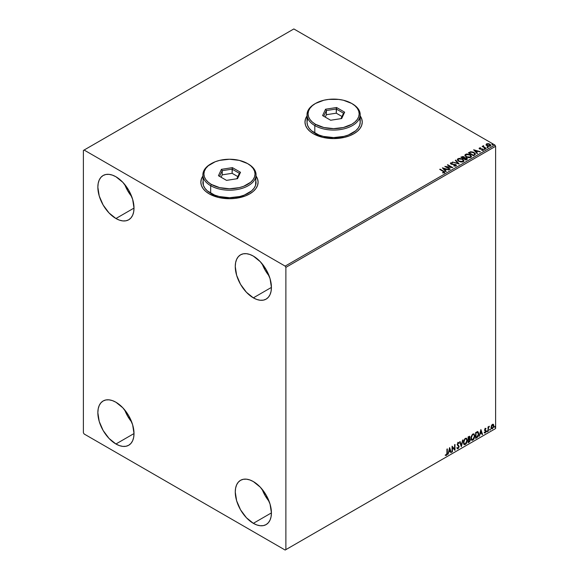 <?xml version="1.0" encoding="UTF-8"?>
<svg xmlns="http://www.w3.org/2000/svg" width="579" height="579" viewBox="0 0 579 579"><rect width="100%" height="100%" fill="white"/><g stroke="black" fill="none" stroke-linecap="round" stroke-linejoin="round"><path stroke-width="0.87" d="M202.882 176.219A28.639 16.53 0 0 0 200.833 182.269M203.012 175.864L201.383 178.962L200.833 182.19L201.383 185.418L203.012 188.515L205.661 191.374L209.222 193.878A28.639 16.53 180 0 1 200.833 182.19A28.639 16.53 180 0 1 202.882 176.052M307.022 116.09A28.639 16.53 0 0 0 304.981 122.147M307.159 115.735L305.531 118.84L304.981 122.06L305.531 125.288L307.159 128.393L309.801 131.245L313.369 133.756A28.639 16.53 180 0 1 304.981 122.06A28.639 16.53 180 0 1 307.022 115.923M262.128 489.277A25.57 14.764 -120 0 0 269.141 501.421L265.146 495.631L262.128 489.277M253.341 523.329A25.57 14.764 60 0 1 236.637 500.792A25.57 14.764 60 0 1 240.553 480.302A25.57 14.764 60 0 1 253.341 481.569L260.261 487.156L266.123 495.067L270.046 504.106L271.421 512.885L253.341 523.329L246.422 517.742L240.553 509.831L236.637 500.792L235.262 492.012L235.61 488.14L236.637 484.818L238.309 482.169L240.553 480.302L243.296 479.289L246.422 479.166L249.81 479.933L253.341 481.569A25.57 14.764 60 0 1 270.046 504.106A25.57 14.764 60 0 1 266.123 524.596L263.387 525.609L260.261 525.732L256.866 524.965L253.341 523.329L271.421 512.885L271.073 516.758L270.046 520.08L268.374 522.728L266.123 524.596A25.57 14.764 60 0 1 253.341 523.329M124.717 184.469A25.57 14.764 -120 0 0 131.73 196.614L127.735 190.824L124.717 184.469M115.93 218.515A25.57 14.764 60 0 1 99.226 195.984A25.57 14.764 60 0 1 103.142 175.495A25.57 14.764 60 0 1 115.93 176.761L122.849 182.342L128.712 190.259L132.634 199.292L134.01 208.078L115.93 218.515L109.011 212.934L103.142 205.017L99.226 195.984L97.851 187.198L98.198 183.326L99.226 180.004L100.898 177.362L103.142 175.495L105.885 174.482L109.011 174.359L112.398 175.126L115.93 176.761A25.57 14.764 60 0 1 132.634 199.292A25.57 14.764 60 0 1 128.712 219.781L125.976 220.794L122.849 220.925L119.455 220.15L115.93 218.515L134.01 208.078L133.662 211.95L132.634 215.272L130.963 217.914L128.712 219.781A25.57 14.764 60 0 1 115.93 218.515M262.128 263.8A25.57 14.764 -120 0 0 269.141 275.944L265.146 270.154L262.128 263.8M253.341 297.852A25.57 14.764 60 0 1 236.637 275.315A25.57 14.764 60 0 1 240.553 254.825A25.57 14.764 60 0 1 253.341 256.092L260.261 261.679L266.123 269.59L270.046 278.629L271.421 287.408L253.341 297.852L246.422 292.265L240.553 284.354L236.637 275.315L235.262 266.535L235.61 262.663L236.637 259.341L238.309 256.692L240.553 254.825L243.296 253.812L246.422 253.689L249.81 254.456L253.341 256.092A25.57 14.764 60 0 1 270.046 278.629A25.57 14.764 60 0 1 266.123 299.119L263.387 300.132L260.261 300.255L256.866 299.488L253.341 297.852L271.421 287.408L271.073 291.28L270.046 294.602L268.374 297.251L266.123 299.119A25.57 14.764 60 0 1 253.341 297.852M124.717 409.946A25.57 14.764 -120 0 0 131.73 422.091L127.735 416.301L124.717 409.946M115.93 443.992A25.57 14.764 60 0 1 99.226 421.461A25.57 14.764 60 0 1 103.142 400.972A25.57 14.764 60 0 1 115.93 402.239L122.849 407.826L128.712 415.736L132.634 424.769L134.01 433.555L115.93 443.992L109.011 438.412L103.142 430.501L99.226 421.461L97.851 412.675L98.198 408.803L99.226 405.481L100.898 402.839L103.142 400.972L105.885 399.959L109.011 399.836L112.398 400.603L115.93 402.239A25.57 14.764 60 0 1 132.634 424.769A25.57 14.764 60 0 1 128.712 445.258L125.976 446.271L122.849 446.402L119.455 445.627L115.93 443.992L134.01 433.555L133.662 437.427L132.634 440.749L130.963 443.391L128.712 445.258A25.57 14.764 60 0 1 115.93 443.992M83.383 150.453L83.383 432.723L84.107 433.975L285.158 550.05L495.617 428.547L285.881 549.63L285.881 267.368L495.617 146.277L495.617 428.547L495.617 146.277L494.893 145.025L285.158 266.116L84.107 150.041L293.843 28.95L494.893 145.025L293.843 28.95L83.383 150.453L83.383 432.723L84.107 433.975L285.158 550.05L285.881 549.63L285.881 267.368L285.158 266.116L84.107 150.041L83.383 150.453M493.127 424.226L493.489 424.465L492.44 424.364L491.39 425.674L491.093 428.12L492.273 428.865L493.67 426.984L493.576 424.581L493.04 424.204L492.121 424.595L491.006 427.411L491.585 428.865L492.44 428.786L493.865 425.76L493.279 424.291M488.025 431.261L488.51 427.881L489.32 426.253L488.415 427.389L488.415 426.759L488.025 426.984L488.025 431.261L488.473 428.098L489.385 426.274L488.415 427.389L488.415 426.759L488.025 426.984L488.025 431.261M485.325 428.467L484.587 430.183L485.68 431.594L485.209 432.433L484.674 432.289L484.789 433.034L485.969 431.92L486.005 430.762L484.97 429.77L486.078 428.641L485.325 428.467L484.58 430.016L485.687 431.471L484.457 432.817L485.253 432.933L486.078 431.225L484.97 429.77L486.078 428.641L485.325 428.467L486.078 428.641M476.799 437.738L477.972 436.653L478.645 434.843L478.688 432.991L477.755 431.652L475.627 432.571L475.627 438.419L476.799 437.738L475.627 438.079L476.799 437.738L478.739 433.765L477.595 431.644L475.627 432.571L475.627 438.419L476.799 437.738M468.1 442.761L469.612 441.755L470.235 440.467L470.112 439.041L469.504 438.795L469.982 437.275L469.518 436.291L468.1 436.913L468.1 442.761L469.106 442.175L470.307 439.83L469.504 438.795L469.982 437.275L469.627 436.342L468.1 436.913L468.1 442.761M461.282 446.699L462.968 439.874L461.318 445.265L460.081 441.545L459.661 441.791L461.347 446.662L462.968 439.874L461.318 445.265L460.081 441.545L459.661 441.791L461.282 446.699M452.452 451.794L452.452 447.444L454.985 450.332L454.985 444.484L454.595 444.708L454.595 449.072L452.069 446.17L452.069 452.018L452.452 451.794L452.069 451.685L452.452 451.794L452.452 447.444L454.899 450.382L454.985 444.484L454.595 444.708L454.595 449.072L452.069 446.17L452.069 452.018L452.452 451.794M445.446 455.318L446.402 455.441L447.328 452.858L447.328 448.906L446.937 449.13L446.894 453.95L445.446 455.318L446.402 455.441L447.227 454.211L447.328 448.906L446.937 449.13L446.937 453.024L446.395 454.841L445.642 454.754L445.642 455.449M449.601 447.596L447.98 454.377L448.92 451.96L450.346 451.142L450.86 452.713L451.287 452.467L449.601 447.596L447.98 454.377L448.92 451.96L450.346 451.142L450.86 452.713L451.287 452.467L449.601 447.596M457.808 442.37L459.075 442.964L458.098 442.537L457.193 444.426L458.749 446.72L458.04 448.117L457.251 447.603L456.932 448.081L458.192 448.624L459.14 446.641L457.584 444.18L457.982 443.224L458.771 443.5L459.075 442.964L458.43 442.443L457.866 442.718L457.244 444.86L458.749 446.822L458.04 448.117L457.251 447.603L457.164 448.515L458.069 448.703L457.28 448.638M463.424 442.566L463.685 443.948L464.517 444.686L466.24 443.68L467.296 440.829L466.565 438.281L464.901 438.694L463.533 441.459L464.228 444.578L465.378 444.484L467.318 440.286L466.522 438.252L465.35 438.354L463.424 442.566M470.951 438.216L471.212 439.606L472.044 440.337L473.767 439.338L474.823 436.479L474.1 433.932L472.428 434.351L471.06 437.109L471.755 440.228L472.905 440.134L474.845 435.944L474.049 433.903L472.877 434.011L470.951 438.216M480.881 429.531L479.26 436.32L480.208 433.895L481.627 433.078L482.148 434.648L482.568 434.409L480.881 429.531L479.26 436.32L480.208 433.895L481.627 433.078L482.148 434.648L482.568 434.409L480.881 429.531M486.787 431.558L487.257 431.731L487.359 430.906L486.809 431.377L487.113 431.862L487.438 431.181L487.113 430.885L486.787 431.558L487.113 431.862M489.776 429.835L490.239 430.009L490.348 429.184L489.791 429.654L490.102 430.132L490.427 429.459L490.102 429.162L490.102 430.132M494.64 427.027L495.11 427.193L495.211 426.376L494.661 426.846L494.965 427.324L495.291 426.651L494.965 426.347L494.965 427.324M486.063 144.815L486.997 145.792L488.604 146.313L490.782 145.604L490.167 144.345L488.162 143.599L486.505 143.853L486.063 144.815L486.997 145.792L490.333 146.067L490.826 145.372L489.856 144.142L488.162 143.599L486.505 143.853L486.02 144.888M485.853 148.579L486.244 148.354L483.603 146.682L483.581 145.691L482.987 145.951L483.089 146.53L482.155 146.444L485.853 148.579L486.244 148.354L483.791 146.863L483.581 145.691L483.089 146.53L482.155 146.444L485.853 148.579M479.166 148.513L479.39 147.963L479.151 148.477L479.774 149.027L482.633 149.425L482.741 149.91L481.844 150.388L483.407 149.954L482.582 148.969L479.911 148.658L480.671 147.833L479.39 147.963L480.671 148.166L479.39 147.963L479.123 148.673M474.635 155.056L475.388 153.746L473.347 152.139L470.785 151.734L468.397 152.813L473.456 155.737L475.46 154.079L474.107 152.509L470.546 151.778L468.397 152.813L473.456 155.737L474.635 155.056M464.604 157.778L464.003 156.793L460.862 157.155L465.929 160.079L467.333 159.138L466.826 158.053L464.604 157.691L463.084 156.468L460.862 157.155L465.929 160.079L467.405 158.878L466.696 157.98L464.619 157.893M459.111 164.016L455.738 160.115L455.311 160.361L457.924 163.292L452.431 162.026L459.176 163.98L455.738 160.115L455.311 160.361L457.924 163.292L452.431 162.026L459.111 164.016M450.288 169.111L446.518 166.94L452.814 167.649L447.755 164.726L447.364 164.95L451.142 167.128L444.831 166.412L449.897 169.336L450.288 169.111L446.518 166.94L452.814 167.649L447.755 164.726L447.364 164.95L451.142 167.128L444.831 166.412L449.897 169.336L450.288 169.111M444.361 172.68C444.875 172.086 444.592 171.565 443.514 171.123L440.098 169.148L439.707 169.372L443.941 171.934L443.767 172.419L442.631 172.556L442.819 172.897L444.361 172.68L444.534 171.825L440.098 169.148L439.707 169.372L443.073 171.319L443.84 172.383L442.631 172.556L442.819 172.897L444.708 172.549M256.063 176.052A28.639 16.53 180 0 1 258.111 182.19A28.639 16.53 180 0 1 240.43 197.461A28.639 16.53 180 0 1 209.222 193.878L218.515 197.461L229.472 198.72L235.06 198.402L245.38 195.934L249.723 193.878L253.284 191.374L255.932 188.515L257.561 185.418L258.111 182.19L257.561 178.962L255.932 175.864M360.21 115.923A28.639 16.53 180 0 1 362.251 122.06A28.639 16.53 180 0 1 344.577 137.339A28.639 16.53 180 0 1 313.369 133.756L322.655 137.339L333.613 138.598L344.577 137.339L349.528 135.812L353.863 133.756L357.431 131.245L360.073 128.393L361.701 125.288L362.251 122.06L361.701 118.84L360.073 115.735M442.37 167.838L445.808 171.695L446.228 171.449L445.128 170.212L446.554 169.394L449.116 169.785L442.37 167.838L445.808 171.695L446.228 171.449L445.128 170.212L446.554 169.394L449.116 169.785L442.37 167.838M456.035 165.941L455.731 164.537L451.381 164.154L452.271 164.4L451.381 164.154L451.251 163.155L452.568 162.786L450.737 162.858L450.455 163.481L450.737 162.858L451.012 164.06L455.333 164.754L455.101 166.108L453.849 165.963L455.485 165.659L453.849 165.63L456.035 165.941L456.397 165.348L455.955 164.682L451.381 163.821L451.15 163.235L452.568 162.786L450.556 162.988L450.657 163.792L451.461 164.262L455.478 164.849L455.55 165.623L453.784 165.963L455.521 166.122L456.397 165.413M458.749 161.331L462.223 162.077L463.547 161.584L463.982 160.709L462.382 158.935L459.104 158.313L457.403 159.319L457.692 160.463L458.749 161.331L463.338 161.729L463.982 160.788L462.614 159.066L457.982 158.668L457.359 159.609L458.749 161.331M466.276 156.981L469.75 157.727L471.074 157.242L471.509 156.359L469.663 154.47L466.638 153.963L464.93 154.977L465.089 155.917L466.276 156.981L470.865 157.379L471.509 156.446L470.141 154.723L465.516 154.325L464.886 155.266L466.276 156.981M473.651 149.773L477.089 153.638L477.516 153.392L476.416 152.154L477.834 151.336L480.404 151.727L473.651 149.773L477.089 153.638L477.516 153.392L476.416 152.154L477.834 151.336L480.404 151.727L473.651 149.773M484.261 149.085L485.108 148.919L484.348 148.593L484.261 149.085L485.007 149.136L484.167 148.651M487.25 147.356L488.097 147.189L487.33 146.871L487.25 147.356L487.996 147.413L487.894 146.986L487.149 146.928L487.25 147.356L487.149 146.928M492.114 144.547L492.961 144.381L492.201 144.062L492.114 144.547L492.859 144.605L492.765 144.171L492.02 144.12L492.114 144.547L492.02 144.12M362.251 122.147A28.639 16.53 0 0 0 360.21 116.09M362.251 122.06L361.701 119.006L360.073 115.901M307.159 115.901L305.531 119.006L304.981 122.227M258.111 182.269A28.639 16.53 0 0 0 256.063 176.219M258.111 182.19L257.561 179.128L255.932 176.03M203.012 176.03L201.383 179.128L200.833 182.356M444.701 172.477L443.514 171.456C444.592 171.898 444.875 172.419 444.361 173.012M444.006 172.426L442.631 172.889L443.955 172.289M442.703 168.214L448.732 170.009L442.703 168.214M445.128 170.552L446.033 171.565L445.128 170.552M443.623 168.858L444.773 170.154L445.866 169.524L444.773 170.154L443.623 168.525L445.866 169.191L444.773 169.821L443.623 168.858M445.439 166.766L451.142 167.469L445.439 166.766M447.654 165.116L447.755 164.726L452.221 167.635L447.654 165.116M446.518 167.273L449.999 169.278L446.518 167.273M455.333 164.754L455.485 165.659M455.485 165.992L455.333 165.087L455.485 165.992L455.745 165.652M450.737 162.858L450.419 163.329M451.381 163.821L451.251 163.155M455.731 164.87L456.375 165.572L455.731 164.87M451.381 164.154L451.084 163.647M452.807 162.142L457.924 163.625L452.807 162.142M455.514 160.586L455.738 160.115L458.843 163.937L455.514 160.586M463.982 161.042L463.048 159.681L461.014 158.769L458.503 158.776L457.374 159.761L457.982 158.668L462.614 159.066L463.967 160.955M463.265 160.651L462.802 161.765L460.891 162.026L458.785 161.215L458.025 159.999M463.33 161.034L462.802 161.765L459.133 161.44L458.04 159.905M458.525 158.957L462.223 159.29L463.33 160.644L462.802 161.432L459.133 161.107L458.018 159.724L458.525 158.957L459.842 158.66L462.404 159.399L463.258 160.984L461.912 161.707L459.516 161.302L458.09 160.086L458.525 158.957M464.604 157.691L466.696 157.98L467.383 159.037L466.247 158.103L464.604 158.024M466.746 159.095L465.798 159.891L463.917 158.805L464.792 158.031L466.305 158.205L466.746 158.762L466.24 159.63L466.305 158.537M464.025 158.024L463.395 158.501L461.774 157.235L463.62 157.025L463.598 158.385M463.62 157.025L463.395 158.168L461.774 157.235L463.395 158.501L461.774 157.235L463.468 156.945L464.061 157.546L463.598 158.053M466.305 158.205L465.798 159.891L466.24 159.297L463.917 158.805L465.798 159.891L463.917 158.472L465.798 158.002L466.703 158.928M471.509 156.692L470.575 155.331L468.549 154.427L466.03 154.434L464.908 155.418L465.516 154.325L470.141 154.723L471.494 156.605M470.792 156.301L470.336 157.423L468.418 157.676L466.312 156.866L465.552 155.65M470.857 156.685L470.336 157.423L466.66 157.09L465.567 155.556M466.052 154.615L469.757 154.948L470.865 156.294L470.336 157.09L466.66 156.757L465.552 155.375L466.052 154.615L467.369 154.318L469.931 155.056L470.785 156.634L469.439 157.365L467.043 156.952L465.625 155.737L466.052 154.615M475.439 154.26L474.107 152.842L472.015 152.096L470.445 152.132L468.686 152.979L470.546 151.778L474.107 152.509L475.439 154.246M474.744 154.115L473.325 155.541L469.301 152.885L470.821 152.176L473.716 152.733L474.766 154.275L473.325 155.541L473.745 154.969L473.325 155.208L469.301 152.885L471.009 152.132L472.399 152.205L474.382 153.218L474.657 154.289M473.984 150.156L480.02 151.944L473.984 150.156M476.416 152.487L477.32 153.507L476.416 152.487M474.903 150.793L476.061 152.089L477.147 151.466L476.061 152.089L474.903 150.46L477.147 151.126L476.061 151.756L474.903 150.793M481.728 150.395L483.147 150.214L482.9 149.121L480.085 149.093L480.418 148.854L479.991 149.049L479.868 148.21L480.671 148.137M479.991 148.716L479.868 148.21M483.147 150.214L483.436 149.802M483.414 149.983L482.9 149.454L483.147 150.547M479.39 147.963L479.622 148.948L482.531 149.36L482.654 150.308L482.531 149.693L482.213 150.417M482.531 149.36L482.654 149.975M480.331 148.144L479.151 148.535M479.991 149.049L479.796 148.6M484.261 149.418L484.167 148.984L484.913 148.709L485.007 149.476M484.131 149.006L485.036 149.136L484.913 148.709M483.089 146.863L482.445 146.61L482.546 146.219L483.089 146.863L483.154 145.785L483.089 146.53M483.154 145.785L483.603 146.06L482.951 146.386M483.791 146.863L483.545 146.089M483.791 147.196L485.955 148.521L483.689 147.109L483.414 146.306M487.25 147.696L487.149 147.261L487.894 146.986L487.996 147.746M487.996 147.413L487.894 146.986M488.025 147.413L487.12 147.283M486.063 145.148L486.505 143.853L488.162 143.599L489.856 144.142L490.804 145.539M490.782 145.937L490.427 144.902L488.633 144.012L486.859 144.033L486.042 144.721M490.225 145.626L487.395 145.568L486.953 144.12L489.465 144.366L489.877 146.14L490.225 145.626L489.269 146.321L487.518 145.973L486.642 144.808M486.953 144.453L487.395 145.901L489.877 146.14L487.938 145.814L486.686 144.88L487.243 143.997L489.204 144.236L490.167 145.054L489.877 145.807M486.649 144.779L486.953 144.12M492.114 144.88L492.765 144.171L492.859 144.938M492.859 144.605L492.765 144.171M492.895 144.605L491.984 144.475M445.866 169.191L444.773 169.821L443.623 168.525L445.866 169.191M477.147 151.126L476.061 151.756L474.903 150.46L477.147 151.126M445.352 455.282L446.112 455.268L445.157 455.152M449.536 447.871L451.287 452.467L450.773 452.431L449.536 447.871M450.057 450.969L448.631 451.794L448.066 453.994L448.631 451.794L450.057 450.969M449.34 448.819L449.087 451.265L449.34 448.819L450.18 450.636L449.087 451.265L449.34 448.819M452.069 446.206L454.595 449.072L452.069 446.206M454.696 444.65L454.696 450.144L454.696 444.65M452.163 447.277L452.163 451.627L452.163 447.277M457.417 448.747L458.069 448.703L459.14 446.503L457.584 444.18L458.09 443.145L458.771 443.5L459.075 442.964L458.098 442.537M458.04 448.117L457.251 447.603M456.961 447.437L457.757 447.951L456.961 447.437M459.075 442.964L458.554 443.21L458.517 442.443M458.09 443.145L458.771 443.5M457.2 448.616L458.242 448.124L458.836 446.619L458.604 445.439L457.352 444.375L457.801 442.978L457.526 444.629L459.14 446.503L458.069 448.703M457.468 448.008L457.092 447.683M459.885 441.654L461.318 445.265L459.885 441.654M462.585 440.098L461.123 446.221L462.585 440.098M466.37 438.18L467.318 440.286L465.378 444.484L464.083 444.477M463.88 444.375L465.313 444.165L466.565 442.392L467.029 440.12L466.558 438.368M464.387 443.876L463.613 442.949L463.721 440.807L464.713 439.056L466.044 438.744M466.153 438.824L465.075 438.781L466.298 438.889L466.927 440.51L465.364 443.89L464.452 443.955L463.526 442.168L464.315 443.861M463.815 442.334L465.075 438.781L463.815 442.334L464.676 439.599L465.545 438.853L466.399 438.954L466.906 440.945L466.059 443.246L464.676 444.042L463.815 442.334M469.468 436.284L469.982 437.275L469.214 438.629L470.307 439.83L469.106 442.175L468.1 442.428L469.714 440.974L469.735 438.773M469.931 438.868L469.504 438.795M469.431 438.26L469.403 436.219M469.012 439.193L469.627 439.888L469.012 439.193L468.194 439.599L469.301 439.36L469.916 440.054L468.483 441.936L468.194 439.599L469.54 439.439M468.599 436.892L469.301 437.348L468.194 437.123L469.591 437.514L468.483 439.164L468.194 437.123L469.135 436.812M468.889 437.058L469.518 438.021L468.483 439.164L468.194 437.123L468.194 438.998L468.483 437.29L469.33 436.935L469.591 437.514M469.301 439.36L469.916 440.054L469.649 441.017L468.483 441.936L468.194 439.599L468.194 441.77L468.483 439.765L469.562 439.367L469.916 440.054M473.904 433.837L474.845 435.944L472.905 440.134L471.61 440.134M471.415 440.033L472.848 439.823L474.092 438.05L474.556 435.77L474.092 434.026M471.921 439.533L471.14 438.607L471.328 436.226L472.421 434.554L473.571 434.395M473.687 434.482L472.602 434.431L473.825 434.539L474.454 436.161L472.891 439.541L471.986 439.613L471.053 437.825L471.842 439.512M471.342 437.992L472.602 434.431L471.342 437.992L472.203 435.256L473.072 434.511L473.933 434.612L474.44 436.602L473.586 438.896L472.211 439.7L471.342 437.992M478.037 431.746L477.595 431.644M477.306 431.478L478.739 433.765L476.51 437.572L478.297 434.959L478.399 432.824L477.856 431.659M477.639 432.332L478.305 433.36L478.174 435.299L477.472 436.602L476.018 437.594L476.018 432.947L477.639 432.332L475.728 432.781L477.393 432.318L478.355 433.989L477.472 436.602L475.728 437.427L475.728 432.781L475.728 437.427L475.728 432.781L477.566 432.26M480.816 429.813L482.568 434.409L482.054 434.373L480.816 429.813M481.337 432.911L479.919 433.729L479.354 435.929L479.919 433.729L481.337 432.911M480.628 430.762L480.375 433.201L480.628 430.762L481.46 432.571L480.375 433.201L480.628 430.762M485.036 428.301L485.788 428.474L485.578 428.93L485.716 428.409M485.557 428.974L485.057 428.815L484.681 429.604L485.947 430.638L485.064 430.103M485.947 430.638L485.253 432.933L484.167 432.651M484.457 432.817L485.253 432.933M485.209 432.433L484.674 432.289M484.384 432.122L484.92 432.267M484.71 430.602L485.593 431.116M484.312 432.795L485.47 432.231L485.564 430.349M484.775 429.936L485.057 428.815M487.438 431.181L486.498 431.391M486.787 431.71L487.134 430.856M488.126 426.926L488.415 427.389L488.126 426.926M488.683 426.73L489.016 426.347L489.197 426.832L488.705 426.709M488.321 427.338L488.415 431.037L488.025 430.928L488.343 427.266M490.427 429.459L489.487 429.669M489.776 429.987L490.116 429.133M493.489 424.465L493.865 425.76L492.44 428.786L491.448 428.764M491.224 428.648L492.23 428.569L493.228 427.244L493.569 425.399L493.105 424.204M492.874 424.791L492.15 424.718L493.474 425.992L492.44 428.257L491.419 428.055L491.354 425.782L492.02 424.805L492.794 424.718M492.44 428.257L491.709 428.221L491.108 427.02L491.969 425.333L492.903 424.798L493.474 425.847L492.903 427.83L492.44 428.257L491.397 427.186L492.729 424.682M492.44 424.885L491.108 427.02L492.15 428.091M495.291 426.651L494.35 426.861M494.64 427.172L494.987 426.325M450.18 450.636L449.087 451.265L449.63 448.986L450.18 450.636M481.46 432.571L480.375 433.201L480.917 430.928L481.46 432.571M285.158 266.116L494.893 145.025L495.617 146.277L285.881 267.368L285.158 266.116M285.881 549.63L495.617 428.547L285.881 549.63M307.536 119.238L307.022 122.227A26.591 15.351 0 0 0 314.81 133.083L314.81 125.571L315.533 124.319A25.57 14.764 180 0 1 315.533 103.438A25.57 14.764 180 0 1 351.699 103.438L343.398 100.239L338.606 99.4L328.626 99.4L323.835 100.239L315.533 103.438L312.356 105.675L309.997 108.23L308.535 111.002L308.05 113.882L308.535 116.755L309.997 119.527L312.356 122.082L315.533 124.319L323.835 127.518L333.613 128.639L343.398 127.518L351.699 124.319L354.876 122.082L357.236 119.527L358.698 116.755L359.183 113.882L358.698 111.002L357.236 108.23L354.876 105.675L351.699 103.438A25.57 14.764 180 0 1 351.699 124.319A25.57 14.764 180 0 1 315.533 124.319L314.81 125.571A26.591 15.351 0 0 0 352.423 125.571A26.591 15.351 0 0 0 352.423 103.858L352.423 103.858A26.591 15.351 180 0 1 360.21 114.714A26.591 15.351 180 0 1 343.796 128.9A26.591 15.351 180 0 1 314.81 125.571L314.81 133.083A26.591 15.351 0 0 0 343.796 136.412A26.591 15.351 0 0 0 360.21 122.227L359.697 119.238M315.533 103.438L314.81 103.858A26.591 15.351 0 0 0 314.81 125.571A26.591 15.351 180 0 1 307.022 114.714A26.591 15.351 180 0 1 315.179 103.648M336.573 107.513L344.643 112.174L341.69 118.536L330.66 120.244L322.59 115.583L325.543 109.221L336.573 107.513L325.543 109.221L322.59 115.583L330.66 120.244L341.69 118.536L344.643 112.174L336.573 107.513L336.269 113.18L326.375 114.707L325.26 117.124L326.375 114.707L326.375 110.538L326.375 114.707L336.269 113.18L336.269 109.004L343.506 113.187L340.966 118.652L343.506 113.187L344.643 112.174L343.506 113.187L336.269 109.004L336.573 107.513M307.022 114.714L307.022 122.227L307.536 125.223L309.048 128.104L311.502 130.76L318.841 134.994L323.437 136.412L333.613 137.585L343.796 136.412L348.392 134.994L355.73 130.76L358.184 128.104L359.697 125.223L360.21 122.227L360.21 114.714M323.726 116.241L326.375 110.538L336.269 109.004L326.375 110.538L325.543 109.221L326.375 110.538L323.726 116.241M341.972 116.48L336.269 113.18L341.972 116.48M203.388 179.36L202.882 182.356A26.591 15.351 0 0 0 210.669 193.212L210.669 185.7L211.393 184.44A25.57 14.764 180 0 1 211.393 163.567A25.57 14.764 180 0 1 247.551 163.567L239.257 160.369L229.472 159.239L219.687 160.369L215.265 161.729L208.216 165.804L205.849 168.359L204.394 171.123L203.902 174.004L204.394 176.885L205.849 179.656L208.216 182.204L211.393 184.44L219.687 187.647L229.472 188.768L239.257 187.647L243.679 186.279L250.736 182.204L253.095 179.656L254.55 176.885L255.042 174.004L254.55 171.123L253.095 168.359L250.736 165.804L247.551 163.567A25.57 14.764 180 0 1 247.551 184.44A25.57 14.764 180 0 1 211.393 184.44L210.669 185.7A26.591 15.351 0 0 0 248.275 185.7A26.591 15.351 0 0 0 248.275 163.987L248.275 163.987A26.591 15.351 180 0 1 256.063 174.844A26.591 15.351 180 0 1 239.648 189.022A26.591 15.351 180 0 1 210.669 185.7L210.669 193.212A26.591 15.351 0 0 0 239.648 196.542A26.591 15.351 0 0 0 256.063 182.356L255.556 179.36M211.393 163.567L210.669 163.987A26.591 15.351 0 0 0 210.669 185.7A26.591 15.351 180 0 1 202.882 174.844A26.591 15.351 180 0 1 211.038 163.777M232.425 167.635L240.502 172.296L237.549 178.665L226.519 180.373L218.442 175.712L221.402 169.343L232.425 167.635L221.402 169.343L218.442 175.712L226.519 180.373L237.549 178.665L240.502 172.296L232.425 167.635L232.121 173.309L222.235 174.836L221.113 177.254L222.235 174.836L222.235 170.66L222.235 174.836L232.121 173.309L232.121 169.133L239.359 173.309L236.825 178.781L239.359 173.309L240.502 172.296L239.359 173.309L232.121 169.133L232.425 167.635M202.882 174.844L203.388 185.352L204.908 188.233L207.362 190.889L214.7 195.123L219.296 196.542L229.472 197.707L239.648 196.542L244.244 195.123L251.583 190.889L254.043 188.233L255.556 185.352L256.063 174.844M219.586 176.371L222.235 170.66L232.121 169.133L222.235 170.66L221.402 169.343L222.235 170.66L219.586 176.371M237.831 176.602L232.121 173.309L237.831 176.602"/></g></svg>
